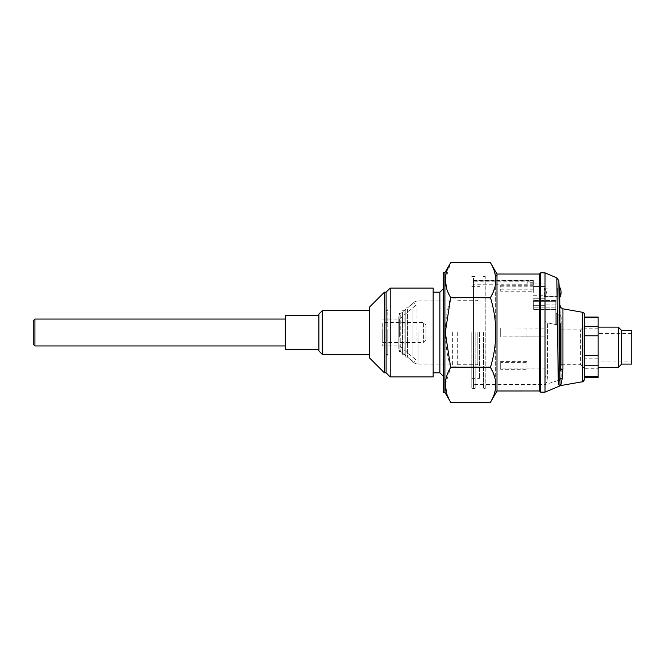 <?xml version="1.0" encoding="UTF-8"?>
<svg xmlns="http://www.w3.org/2000/svg" width="665" height="665" viewBox="0 0 665 665"><rect width="100%" height="100%" fill="white"/><g stroke="black" fill="none" stroke-linecap="round" stroke-linejoin="round"><path stroke-width="0.5" stroke-dasharray="3.33 2.49" d="M445.301 280.115L450.637 262.775L490.504 262.775L494.411 271.378M495.533 276.091L494.968 286.889L490.504 297.463L450.637 297.463L446.73 288.851M490.504 297.812C497.511 320.871 497.511 343.996 490.504 367.188L450.637 367.188C443.621 343.996 443.621 320.871 450.637 297.812L490.504 297.463M445.301 384.885L450.637 367.537L490.504 367.537L494.968 378.102L495.525 388.909M494.411 393.622L490.504 402.225L450.637 402.225L446.73 393.622M496.996 332.5L496.996 390.97L496.996 332.5M496.996 390.978L496.996 274.022M369.299 357.704L369.299 307.297M369.299 332.5L369.299 354.345L369.299 332.5M384.42 372.824L384.42 292.176M386.107 372.824L386.107 292.176M390.205 376.922L390.205 288.078M433.148 376.922L433.148 288.078M433.148 332.5L433.148 372.824L433.148 332.5M439.873 372.824L439.873 292.176M443.231 332.5L443.231 376.182L443.231 332.5M443.231 392.317L443.231 272.683M444.91 392.317L444.91 272.683M33.25 344.262L33.25 320.738M34.929 345.941L34.929 319.059M285.31 328.061L285.31 345.941L285.31 328.061M285.31 349.3L285.31 315.7M318.892 332.5L318.892 349.3L318.892 332.5M318.892 350.979L318.892 314.021M322.259 354.345L322.259 310.655M559.672 297.155L559.065 286.416L559.672 297.155M558.966 296.648L558.966 286.515L558.966 296.648M559.706 299.017L558.966 298.277L559.706 299.017L559.065 286.416L558.966 298.277L559.065 286.416M621.667 364.088L621.667 330.48M618.309 367.446L618.309 327.122M598.143 361.045L598.143 333.506L598.143 361.045L631.75 361.062L631.75 333.506L631.75 361.045M598.143 377.255L584.701 377.255L584.701 317.039L584.701 317.937L598.143 317.937L598.143 377.529M598.143 358.776L584.701 358.776L584.701 368.277L598.143 368.277M598.143 328.801L584.701 328.801L584.701 338.926L598.143 338.926M598.143 317.039L598.143 317.937M584.701 358.776L584.701 338.926M584.701 377.255L584.701 368.277M584.701 328.801L584.701 317.937M598.143 367.421L598.143 327.122L598.143 367.421M631.75 364.088L631.75 330.48M558.268 380.904C558.376 384.195 558.957 385.808 560.021 385.733L559.913 379.54A3.358 3.017 -1.2 0 1 558.268 380.904L556.821 277.87L558.268 380.904M545.001 392.151L545.001 272.85M540.678 392.151L540.678 272.85M539.506 390.97L539.506 274.03M560.021 385.733A3.358 3.35 -138.7 0 1 560.753 385.517L562.299 378.252L562.939 369.291L562.939 308.826M584.701 379.092L584.701 314.919M562.299 378.252A3.358 2.702 8.1 0 0 559.913 379.54L559.282 314.454M559.074 298.394L558.957 289.009M560.171 305.692L560.171 371.12A3.358 1.962 -0 0 1 562.939 369.291M496.996 388.784L496.996 276.216L496.996 388.784L495.317 388.784L495.317 276.216L495.317 388.784L496.996 389.757M483.555 332.5L483.555 388.784L483.555 332.5M485.234 388.451L485.234 276.549L485.234 388.451L483.555 388.451M485.234 388.784L485.234 276.216L485.234 388.784L483.555 388.784M387.786 312.068L387.786 354.345L387.786 312.068M386.107 312.068L386.107 354.345L386.107 312.068M387.786 332.5L387.786 355.31L387.786 332.5M412.998 304.204L412.998 362.741L412.99 304.204M425.941 324.786L425.941 340.231L425.941 324.786L423.588 322.417L423.588 342.583L423.588 322.417L382.259 322.417L382.259 342.583L382.259 322.417M382.259 332.5L382.259 345.941L382.259 332.5M399.424 336.939L399.424 319.059L399.424 336.939M399.067 316.091L399.067 350.039L399.067 316.091M398.185 316.781L398.185 349.3L398.185 316.781M399.067 314.769L399.067 351.453L399.067 314.769M400.746 314.769L400.746 351.453L400.746 314.769M402.425 313.456L402.425 352.857L402.425 313.456M402.425 312.134L402.425 354.27L402.425 312.134L400.746 313.548L399.067 313.548M404.112 312.134L404.112 354.27L404.112 312.134M405.791 310.813L405.791 355.675L405.791 310.813M405.791 309.499L405.791 357.088L405.791 309.499M407.47 309.499L407.47 357.088L407.47 309.499M412.998 305.152L412.998 361.735L412.998 305.152M398.194 338.053L398.194 315.7L398.194 338.053M413.904 342.4L413.904 302.517L413.904 342.4M416.066 341.552L416.066 305.094L416.066 341.552M477.171 332.5L477.171 364.287L477.171 332.5M479.523 332.5L479.523 378.368L479.523 332.5M471.793 332.5L471.793 388.451L471.793 332.5M475.159 332.5L475.159 388.451L475.159 332.5M457.678 332.5L457.678 366.107L457.678 332.5M452.641 332.5L452.641 366.107L452.641 332.5M418.002 332.5L418.002 364.088L418.002 332.5M584.701 326.648L584.701 367.953L584.701 326.623L583.903 326.623L583.903 367.953L583.903 326.648L580.67 329.848L580.67 364.719L580.67 329.848L561.177 329.848L561.177 364.719L561.177 329.848M561.177 364.719L580.67 364.719L583.903 367.953L584.701 367.953M561.177 347.288L561.177 323.099L561.177 347.288M560.512 326.648L560.512 367.953L560.512 326.623L561.177 326.623M544.178 295.376L544.178 288.194L544.178 295.376M544.178 295.435L544.178 288.194L544.178 295.435M560.512 323.797L560.512 370.812L560.512 323.797M557.287 295.376L557.287 288.194L557.287 295.376M557.287 295.435L557.287 288.194L557.287 295.435M557.453 296.765L557.453 288.028L557.453 296.765L557.453 288.028L557.453 296.765L545.051 296.765L545.051 288.028L545.051 296.765L545.051 288.028L545.051 296.765L557.453 296.765M561.177 377.097L561.177 317.479L561.177 377.097L558.816 380.305L558.816 314.271L558.816 380.305C559.215 380.92 560.005 379.848 561.177 377.097M545.051 292.401L545.051 286.515L545.051 292.401M545.051 299.807L545.051 305.692L545.051 299.807M545.051 289.824L545.051 283.947L545.051 289.824M556.746 324.736L547.411 322.866L556.746 324.736L555.807 323.913L556.746 324.736L556.746 313.631L556.746 324.736M473.48 384.586L473.48 280.414L473.48 384.586L545.051 384.586C546.63 383.348 547.411 380.363 547.411 375.65C547.411 380.372 546.63 383.348 545.051 384.586L545.051 320.813L545.051 384.586L558.816 380.305M500.695 327.961L545.051 327.961L545.051 304.903L545.051 327.961L526.904 327.961L545.051 327.961L545.051 336.897L545.051 328.103L500.695 327.961L500.695 337.039L500.695 328.103M526.904 328.111L526.904 336.897L545.051 336.897L545.051 368.144L545.051 336.889L500.695 336.889M526.904 361.411L500.695 361.411L500.695 368.144L545.051 368.144L545.051 378.136A3.358 2.61 180 0 1 547.411 375.65L547.411 322.874L545.051 320.813L545.051 309.267L545.051 320.813L547.411 322.866L547.411 375.65A3.358 2.61 0 0 0 545.051 378.136L545.051 368.144L526.904 368.144L526.904 361.411L526.904 368.144M533.288 292.401L533.288 286.515L533.288 292.401M533.288 291.212L533.288 280.414L533.288 291.212L500.695 291.212L500.695 285.293L500.695 291.212M533.288 286.815L500.695 286.815M533.288 283.814L526.904 283.814L526.904 280.613L526.904 283.814M533.288 282.284L526.904 282.284M533.288 299.807L533.288 305.692L533.288 299.807M533.288 301.312L533.288 309.425L533.288 300.239L533.288 309.425L533.288 300.522L533.288 301.312L555.807 301.312L555.807 309.425L555.807 301.312M555.807 309.258L555.807 323.913L555.807 304.911L555.807 309.258L545.051 309.258L545.051 304.911L545.051 309.258L555.807 309.267M500.695 368.144L500.695 369.333L526.904 369.324M500.695 369.333L500.695 362.375L526.904 362.375M526.904 336.897L500.695 337.039M533.288 282.193L526.904 282.193M533.288 280.613L526.904 280.613M473.48 281.819L473.48 284.229L473.48 281.819L533.288 281.819M533.288 280.771L473.48 280.771M533.288 285.293L500.695 285.293M533.288 289.832L500.695 289.832M555.807 301.91L555.807 304.903L555.807 301.91L533.288 301.91L555.807 301.91M526.904 337.039L526.904 327.961M500.695 362.375L500.695 361.411M473.48 387.479L473.48 277.521L473.48 387.479L475.159 388.451L471.793 388.451M544.178 295.31L544.178 288.361L544.178 295.31M544.178 295.26L544.178 288.361L544.178 295.26M582.482 312.276L582.482 381.743M555.807 307.862L533.288 307.845L555.807 307.862M555.807 301.303L533.288 301.303M555.807 304.903L545.051 304.903L555.807 304.911M631.75 333.506L598.143 333.506M559.589 297.829L558.966 298.277L559.747 297.621L559.165 286.582M560.986 292.401C561.435 291.461 559.938 286.499 558.966 286.515L559.057 286.532M496.996 275.244L495.317 276.216L496.996 276.216M483.555 276.549L485.234 276.549M483.555 276.216L485.234 276.216M387.786 355.31L386.107 354.345L387.786 354.345M387.786 309.691L386.107 310.655L387.786 310.655M412.99 362.741L418.002 364.088L452.641 364.088M412.99 302.259L418.002 300.913L452.641 300.913M425.941 340.231L423.588 342.583L382.259 342.583M399.067 314.961L413.904 302.517L416.066 305.094L399.424 319.059L382.259 319.059M399.067 350.039L413.904 362.483L416.066 359.906L399.424 345.941L382.259 345.941M399.067 351.453L400.746 351.453L402.425 352.857M402.425 354.27L404.112 354.27L405.791 355.675M402.425 310.73L404.112 310.73L405.791 309.325M405.791 357.088L407.47 357.088L412.998 361.735M405.791 307.912L407.47 307.912L412.998 303.265M457.678 364.287L477.171 364.287L479.523 366.639M457.678 300.713L477.171 300.713L479.523 298.361M471.793 378.368L479.523 378.368M471.793 286.632L479.523 286.632M471.793 276.549L475.159 276.549L473.48 277.521M452.641 366.107L457.678 366.107M452.641 298.893L457.678 298.893M580.67 364.719L583.903 367.953M561.177 367.953L560.512 367.953M544.178 296.598L557.287 296.598L544.178 296.598M544.178 288.194L557.453 288.028L544.178 288.194M560.512 370.812L561.177 371.469M560.512 323.764L561.177 323.099M555.807 312.342L556.746 313.631L558.816 314.271C559.257 314.894 559.855 313.365 561.177 317.479M533.288 298.277L545.051 298.277L533.288 298.277M533.288 286.515L545.051 286.515L533.288 286.515M533.288 305.692L545.051 305.692L533.288 305.684M533.288 293.93L545.051 293.93L533.288 293.93M533.288 295.701L545.051 295.701M533.288 283.947L545.051 283.947M555.807 309.425L533.288 309.425L555.807 309.425M555.807 300.239L533.288 300.239M555.807 300.522L533.288 300.522L555.807 300.522M533.288 284.229L473.48 284.229M473.48 280.414L533.288 280.414M544.178 292.401L544.178 296.432C545.458 296.066 546.181 294.753 546.364 292.5L546.364 292.292C546.181 290.04 545.458 288.726 544.178 288.361C545.458 288.726 546.181 290.04 546.364 292.292L546.364 292.5C546.181 294.753 545.458 296.066 544.178 296.432L544.178 292.401"/><path stroke-width="1" d="M444.91 272.683L444.91 392.317L443.231 392.317L443.231 272.683L444.91 272.683L450.637 262.775C443.621 274.304 443.621 285.867 450.637 297.463L490.504 297.812C497.511 320.871 497.511 343.996 490.504 367.188L490.504 367.537C497.511 379.133 497.511 390.696 490.504 402.225L450.637 402.225L490.504 402.225L496.996 390.978L539.506 390.97L540.678 392.151L545.001 392.151L545.001 272.85L556.821 277.87L558.866 280.788L558.957 289.009M450.637 297.812L445.301 332.5L450.637 367.188L490.504 367.188M450.637 297.463L490.504 297.463C497.511 285.933 497.511 274.371 490.504 262.775L450.637 262.775L490.504 262.775L496.996 274.022L496.996 390.978M494.411 271.378L495.533 276.091M446.73 288.851L445.301 280.115M495.525 388.909L494.411 393.622M446.73 393.622L445.301 384.885M450.637 367.188L490.504 367.537M450.637 367.537C443.621 379.067 443.621 390.629 450.637 402.225L444.91 392.317M384.42 372.824L384.42 292.176L369.299 307.297L369.299 357.704L384.42 372.824L386.107 372.824L390.205 376.922L433.148 376.922L433.148 288.078L390.205 288.078L390.205 376.922M384.42 292.176L386.107 292.176L386.107 372.824M433.148 292.176L439.873 292.176L439.873 372.824L443.231 376.182M34.929 345.941L34.929 319.059L33.25 320.738L33.25 344.262L34.929 345.941L285.31 345.941M318.892 315.7L285.31 315.7L285.31 349.3L318.892 349.3M322.259 354.345L322.259 310.655L318.892 314.021L318.892 350.979L322.259 354.345L369.299 354.345M559.065 286.416L559.706 299.017M621.667 364.063L618.309 367.446L618.309 327.122L621.667 330.48L621.667 364.063M584.701 335.792L598.143 335.792L598.143 317.039L584.701 317.039M584.701 326.291L598.143 326.291M584.701 365.767L598.143 365.767L598.143 335.792M584.701 355.642L598.143 355.642M584.701 377.529L598.143 377.529L598.143 365.767M584.701 376.639L598.143 376.639M584.701 317.313L598.143 317.313M621.667 330.48L631.75 330.48L631.75 364.088L621.667 364.088M560.021 385.733L560.021 385.733C558.957 385.808 558.376 384.195 558.268 380.904L556.821 277.87L558.268 380.904A3.358 3.017 178.8 0 0 559.913 379.54L558.866 280.788L560.171 371.12A3.358 1.962 180 0 1 562.939 369.291L562.299 378.252L560.753 385.517A3.358 3.35 41.2 0 0 560.021 385.733L559.913 379.54A3.358 2.702 8.1 0 1 562.299 378.252M540.678 272.85L540.678 392.151L539.506 390.97L539.506 274.03L540.678 272.85L545.001 272.85M582.482 312.276C583.321 312.093 584.061 312.974 584.701 314.919L584.701 379.092L582.482 381.743L582.482 312.276L562.939 308.826L562.939 369.291M559.282 314.454L559.074 298.394M558.966 286.515C559.938 286.499 561.435 291.461 560.986 292.401L559.747 297.621L560.171 371.12M386.107 292.176L390.205 288.078M433.148 372.824L439.873 372.824M439.873 292.176L443.231 288.818M34.929 319.059L285.31 319.059M322.259 310.655L369.299 310.655M598.143 367.446L618.309 367.446M598.143 327.122L618.309 327.122M584.701 379.092C583.554 381.469 582.814 382.35 582.482 381.743L560.686 385.584L545.001 392.151M496.996 274.03L539.506 274.03M559.165 286.582L558.866 280.788M560.171 305.692C560.595 306.183 559.149 306.856 562.939 308.826M558.966 298.277C559.947 298.286 561.435 293.332 560.986 292.401L560.986 292.401"/></g></svg>
